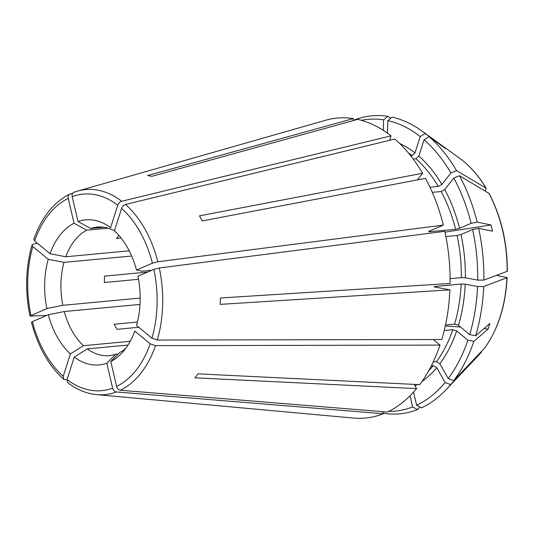 <?xml version="1.0" encoding="UTF-8"?>
<svg xmlns="http://www.w3.org/2000/svg" width="534" height="534" viewBox="0 0 534 534"><rect width="100%" height="100%" fill="white"/><g stroke="black" fill="none" stroke-linecap="round" stroke-linejoin="round"><path stroke-width="0.8" d="M417.388 179.891L422.608 173.263A150.648 98.183 -95.4 0 0 394.86 139.047L125.55 204.449C123.681 205.049 122.353 206.371 121.578 208.407L114.43 230.855A72.844 47.473 84.6 0 1 136.49 270.01L142.218 271.185L151.723 270.297M445.476 148.539L429.036 136.671L424.056 139.781L418.856 156.108L415.893 158.805L413.223 159.052M390.674 118.274L387.811 116.332A149.653 97.535 -95.4 0 0 354.095 120.083L353.708 120.47M387.811 116.332L383.612 119.83A146.51 95.486 -95.4 0 0 361.371 120.324M389.6 140.322L391.021 135.863A150.648 98.183 -95.4 0 0 357.62 119.389L151.803 176.347A112.534 73.345 84.6 0 0 147.571 175.546L353.395 118.588A150.648 98.183 -95.4 0 0 325.56 120.283L77.577 191.099A102.975 67.11 -95.4 0 0 74.026 192.273C72.404 192.921 71.796 194.376 72.183 196.639L78.011 221.53A72.844 47.473 84.6 0 1 109.944 227.204A72.844 47.473 84.6 0 1 110.585 227.678L117.74 205.23C118.515 203.187 119.843 201.872 121.712 201.265A102.975 67.11 -95.4 0 0 77.577 191.099L74.026 192.273M383.612 119.83L383.319 130.349M353.334 120.571L353.395 118.588M507.3 271.185C507.34 242.69 501.266 216.771 489.084 193.441L459.44 175.719L453.813 178.029L444.729 189.563L441.171 191.526L432.293 192.36M488.804 193.154A114.076 74.346 84.6 0 1 507.106 271.352L483.877 280.116A149.653 97.535 -95.4 0 0 478.638 228.338L492.495 231.175L491.04 224.968L477.182 222.124L471.142 223.346L459.547 228.325L455.615 229.293L429.61 231.729C428.401 231.809 428.268 231.623 429.209 231.175L443.347 225.101A150.648 98.183 -95.4 0 0 425.471 178.349L202.306 220.922A112.534 73.345 84.6 0 0 199.442 215.843L422.608 173.263M72.691 193.228L70.047 193.982C68.432 194.63 67.818 196.085 68.212 198.348L74.039 223.239L86.742 230.201A64.561 42.079 84.6 0 0 65.795 256.774L50.029 253.703A72.844 47.473 84.6 0 1 74.039 223.239M50.029 253.703L34.643 240.947L33.796 239.319C41.572 217.385 53.534 202.319 69.66 194.129L70.047 193.982M153.879 269.37L137.939 276.218A72.844 47.473 84.6 0 1 136.564 325.446L151.956 338.209L157.29 340.045A102.975 67.11 -95.4 0 0 159.306 267.975L153.879 269.37A98.717 64.334 84.6 0 1 151.956 338.209M483.797 328.73L488.136 329.044L489.918 323.444L475.634 335.779A149.653 97.535 -95.4 0 0 483.697 286.504L477.529 286.504L465.201 284.181L461.149 284.028L435.15 286.471C433.948 286.611 433.855 286.798 434.863 287.025L449.902 289.862L220.168 304.38A112.534 73.345 84.6 0 0 220.348 297.992L450.082 283.474A150.648 98.183 -95.4 0 0 444.802 231.309L159.306 267.975M478.638 228.338L472.59 229.553L461.002 234.533L457.064 235.501L445.883 236.549M444.989 232.156L491.04 224.968M108.068 228.198L86.742 230.201M121.105 238.064L116.512 238.498L118.855 235.374M129.215 250.82L65.795 256.774M445.289 325.96L460.542 327.062M433.261 339.517L439.996 345.097L155.507 345.645L150.174 343.803L134.782 331.047A72.844 47.473 84.6 0 1 121.772 353.148A72.844 47.473 84.6 0 1 110.778 361.511L119.743 352.52A64.561 42.079 84.6 0 0 125.477 348.742M488.136 329.044L473.852 341.38L467.877 340.211L456.683 330.933L452.805 329.725L444.221 330.526M137.452 322.049L114.122 324.238L116.986 329.318L138.773 327.275M130.229 341.299L83.511 345.685L70.388 353.895L63.239 376.343A98.717 64.334 84.6 0 1 32.387 321.595L31.446 322.269C37.854 346.539 48.601 365.556 63.7 379.314L66.97 379.928M32.387 321.595L48.327 314.74L64.267 311.529L139.995 304.42M138.52 279.302L104.35 282.513L104.53 276.118L147.578 272.08M37.453 243.277L33.121 244.178L32 244.952L32.854 246.548L48.247 259.304L64.013 262.374L131.664 256.02M445.85 148.399L425.191 133.487L420.218 136.604L415.018 152.924L412.054 155.621L410.686 155.748M425.191 133.487A149.653 97.535 -95.4 0 0 421.82 130.937A149.653 97.535 -95.4 0 0 392.043 117.133L387.844 120.631L387.49 133.2M420.218 136.604A146.51 95.486 -95.4 0 0 387.844 120.631M484.972 190.878L485.793 189.844L485.933 188.068L486.2 188.328C478.691 175.726 469.887 165.754 459.787 158.398A114.076 74.346 84.6 0 1 485.933 188.068L456.577 170.64A149.653 97.535 -95.4 0 0 429.036 136.671M456.577 170.64L450.95 172.949A146.51 95.486 -95.4 0 0 424.056 139.781M450.95 172.949L441.865 184.484L438.307 186.446L429.963 187.227M103.85 227.257L90.713 228.492L78.011 221.53M90.713 228.492A64.561 42.079 84.6 0 1 97.208 227.077A64.561 42.079 84.6 0 1 114.43 230.848M477.182 222.124A149.653 97.535 -95.4 0 0 459.44 175.719M471.142 223.346A146.51 95.486 -95.4 0 0 453.813 178.029M483.877 280.116L477.71 280.116A146.51 95.486 -95.4 0 0 472.59 229.553M477.71 280.116L465.374 277.787L461.329 277.64L450.095 278.695M475.634 335.779L469.66 334.618A146.51 95.486 -95.4 0 0 477.529 286.504M469.66 334.618L458.466 325.333L454.588 324.125L445.503 324.979M483.697 286.504L506.926 277.74A114.076 74.346 84.6 0 1 484.465 348.248L453.72 380.642A149.653 97.535 -95.4 0 0 473.852 341.38M453.72 380.642L448.213 378.553A146.51 95.486 -95.4 0 0 467.877 340.211M448.213 378.553L439.862 363.727L436.418 361.672L433.234 361.972M445.096 382.504A146.51 95.486 -95.4 0 1 416.64 405.233L421.459 407.869A149.653 97.535 -95.4 0 0 446.11 389.68A149.653 97.535 -95.4 0 0 450.603 384.593L445.096 382.504L436.745 367.686L433.308 365.63L431.359 365.81M416.64 405.233L413.57 392.11M383.038 412.829L383.766 413.323A149.653 97.535 -95.4 0 0 417.481 409.578L412.662 406.941L410.059 395.801M388.699 411.354A146.51 95.486 -95.4 0 0 412.662 406.941M106.8 363.22A72.844 47.473 84.6 0 1 74.226 357.079L87.349 348.869A64.561 42.079 84.6 0 0 109.276 355.637A64.561 42.079 84.6 0 0 115.771 354.229L106.8 363.22L112.627 388.118C113.288 390.347 114.543 391.629 116.385 391.956L383.258 413.763L382.771 411.694M70.388 353.895A72.844 47.473 84.6 0 1 48.327 314.74M83.511 345.685A64.561 42.079 84.6 0 1 64.267 311.529M140.162 298.059L62.812 305.321L46.872 308.532A72.844 47.473 84.6 0 1 48.247 259.304M62.812 305.321A64.561 42.079 84.6 0 1 64.013 262.374M46.638 315.467L29.991 316.055L46.872 308.532M112.627 388.118A98.717 64.334 84.6 0 1 67.077 379.527L74.226 357.079M67.077 379.527L67.631 382.571C76.823 389.64 86.508 393.665 96.694 394.646L353.515 418.062A150.648 98.183 -95.4 0 0 383.258 413.763M414.217 384.387L416.593 388.612L194.917 377.825A112.534 73.345 84.6 0 0 198.034 373.867L419.711 384.654A150.648 98.183 -95.4 0 0 439.996 345.097M150.174 343.803A98.717 64.334 84.6 0 1 116.606 386.409C117.266 388.639 118.515 389.92 120.364 390.247L387.237 412.054A150.648 98.183 -95.4 0 0 416.593 388.612M116.606 386.409L110.778 361.511M496.433 275.377L507.12 277.587C505.585 305.895 498.068 329.398 484.578 348.115L484.465 348.248M157.29 340.045L441.778 339.504A150.648 98.183 -95.4 0 0 449.902 289.862M435.123 287.078A124.822 81.348 -95.4 0 0 435.15 286.471C433.948 286.611 433.855 286.798 434.863 287.025M121.578 208.407A98.717 64.334 84.6 0 1 152.424 263.162L136.49 270.01M428.582 231.629L429.209 231.175M128.026 345.051L87.349 348.869M63.239 376.343L63.7 379.314M118.274 353.995L115.771 354.229M419.991 407.068L417.481 409.578M481.354 352.206A114.076 74.346 84.6 0 1 478.31 355.624L450.603 384.593M443.347 225.101L157.85 261.767A102.975 67.11 -95.4 0 0 125.55 204.449M152.424 263.162L157.85 261.767M391.021 135.863L121.712 201.265M34.643 240.947A98.717 64.334 84.6 0 1 68.212 198.348M412.054 155.621A124.822 81.348 -95.4 0 0 408.37 152.898M415.018 152.924A127.693 83.217 -95.4 0 0 399.679 143.486M390.548 140.095A127.693 83.217 -95.4 0 0 389.747 139.868M441.865 184.484A127.693 83.217 -95.4 0 0 418.856 156.108M459.547 228.325A127.693 83.217 -95.4 0 0 444.729 189.563M465.374 277.787A127.693 83.217 -95.4 0 0 461.002 234.533M458.466 325.333A127.693 83.217 -95.4 0 0 465.201 284.181M439.862 363.727A127.693 83.217 -95.4 0 0 456.683 330.933M415.018 385.808A127.693 83.217 -95.4 0 0 417.288 384.533M422.02 381.47A127.693 83.217 -95.4 0 0 436.745 367.686M30.932 315.38A98.717 64.334 84.6 0 1 32.854 246.548M429.61 231.729A124.822 81.348 -95.4 0 0 429.443 231.075M438.307 186.446A124.822 81.348 -95.4 0 0 415.893 158.805M96.694 394.646A102.975 67.11 -95.4 0 0 116.385 391.956M120.364 390.247A102.975 67.11 -95.4 0 0 155.507 345.645M428.815 370.596A124.822 81.348 -95.4 0 0 433.308 365.63M436.418 361.672A124.822 81.348 -95.4 0 0 452.805 329.725M454.588 324.125A124.822 81.348 -95.4 0 0 461.149 284.028M461.329 277.64A124.822 81.348 -95.4 0 0 457.064 235.501M455.615 229.293A124.822 81.348 -95.4 0 0 441.171 191.526M72.183 196.639A98.717 64.334 84.6 0 1 117.74 205.23M29.991 316.055C24.944 291.324 25.612 267.621 32 244.952M478.31 355.624L446.11 389.68M459.787 158.398L421.82 130.937"/></g></svg>
